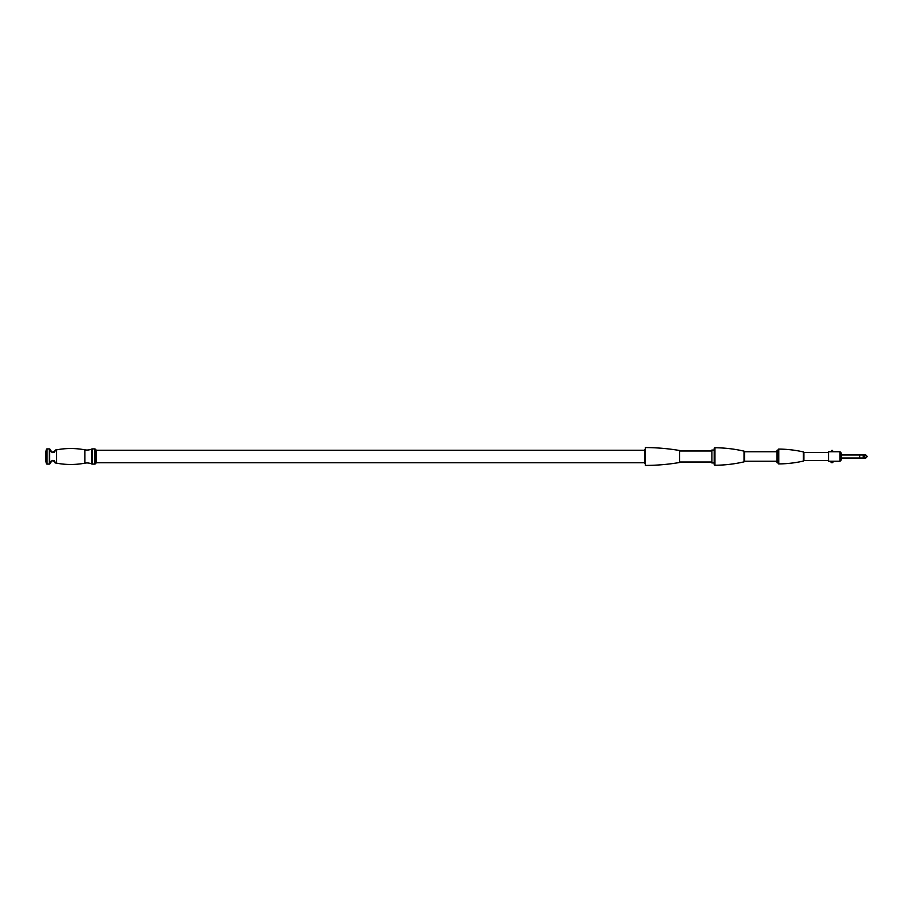 <?xml version="1.0" encoding="UTF-8"?>
<svg xmlns="http://www.w3.org/2000/svg" width="913" height="913" viewBox="0 0 913 913"><rect width="100%" height="100%" fill="white"/><g stroke="black" fill="none" stroke-linecap="round" stroke-linejoin="round"><path stroke-width="1.37" d="M91.871 464.032A11.401 11.401 0 0 0 84.909 463.153L84.909 449.847A11.401 11.401 0 0 0 91.871 448.968A0.765 0.765 0 0 1 92.202 448.899L92.202 464.101A0.765 0.765 0 0 1 91.871 464.032L91.871 448.968M84.909 463.153A76.007 76.007 0 0 1 56.572 463.153L56.572 449.847A76.007 76.007 0 0 1 84.909 449.847M50.512 450.851L52.406 452.506L54.769 451.045A0.765 0.719 0 0 1 55.465 450.371L54.449 452.186C51.733 452.722 50.169 451.775 49.759 449.344L49.759 449.048A0.765 0.765 0 0 1 50.215 449.732L50.215 449.949A0.765 0.73 180 0 0 49.759 449.344M54.769 451.09L54.769 451.09A0.765 0.719 -0 0 1 55.465 450.371L55.465 450.006A11.401 11.401 0 0 0 56.572 449.847M50.215 462.617L50.215 463.051A0.765 0.73 180 0 1 49.759 463.656C50.169 461.225 51.733 460.278 54.449 460.814L55.465 462.994A11.401 11.401 0 0 1 56.572 463.153M46.301 463.484L46.301 449.516A38.004 38.004 0 0 0 46.301 463.484A0.765 0.765 0 0 0 47.042 464.101L49.279 464.101A0.765 0.765 0 0 0 49.599 464.032A11.401 11.401 0 0 1 49.759 463.952L49.759 463.656M49.279 464.101L49.279 448.899A0.765 0.765 0 0 1 49.599 448.968A11.401 11.401 0 0 0 49.759 449.048M55.465 462.994A0.765 0.765 0 0 1 54.769 462.24L54.769 461.955A0.765 0.719 0 0 0 55.465 462.629M49.279 448.899L47.042 448.899L47.042 464.101M46.301 449.516A0.765 0.765 0 0 1 47.042 448.899M92.202 464.101L94.747 464.101L94.747 448.899L92.202 448.899M94.747 464.101A0.765 0.765 0 0 0 95.283 463.884L96.196 462.959L96.196 450.041L95.283 449.116L95.283 463.884M644.635 450.235L96.196 450.235M644.635 462.765L96.196 462.765M645.388 463.53L644.635 463.53L644.635 449.47L645.388 449.47M645.388 465.436L645.388 447.564A209.031 209.031 0 0 1 679.603 450.508L679.603 462.492A209.031 209.031 0 0 1 645.388 465.436M711.9 450.988L679.603 450.988M711.9 462.012L679.603 462.012M714.183 464.477L714.183 462.959L711.9 462.959L711.9 450.041L714.183 450.041L714.183 448.523A0.765 0.765 0 0 1 714.947 447.758L714.947 465.242A0.765 0.765 0 0 1 714.183 464.477L714.183 448.523M776.895 461.248L744.586 461.248A0.765 0.765 0 0 1 744.015 461.852A133.024 133.024 0 0 1 714.947 465.242M744.015 461.852L744.015 451.148A133.024 133.024 0 0 0 714.947 447.758M744.586 461.248L744.586 451.752A0.765 0.765 0 0 0 744.015 451.148M776.895 451.752L744.586 451.752M778.036 462.583L776.895 462.583L776.895 450.417L778.036 450.417M778.036 463.153L778.036 449.847A0.765 0.765 0 0 1 778.8 449.093L778.8 463.907A0.765 0.765 0 0 1 778.036 463.153M828.582 460.563L803.874 460.563A0.765 0.765 0 0 1 803.326 461.076A114.022 114.022 0 0 1 778.8 463.907M803.326 461.076L803.326 451.924A114.022 114.022 0 0 0 778.8 449.093M803.874 460.563L803.874 452.437A0.765 0.765 0 0 0 803.326 451.924M828.582 452.437L803.874 452.437M54.769 461.213L54.78 461.967L52.646 460.38L50.215 462.994M54.712 451.376L54.038 452.586M839.983 451.752L839.983 461.248L841.124 460.106L841.124 452.894L839.983 451.752L830.819 451.752L831.926 450.303M830.819 451.752L828.582 451.752L828.582 461.248L839.983 461.248M830.864 461.636L833.147 461.636A1.061 1.061 0 0 1 832.085 462.697L831.926 462.697A1.061 1.061 0 0 1 830.864 461.636L830.819 461.248M859.749 458.018L863.173 458.018L863.173 454.982L859.749 454.982L859.749 458.018L841.124 458.018M49.599 448.968L49.599 464.032M832.085 450.303L833.147 451.364L830.864 451.364M50.215 450.006L52.794 452.665M53.228 452.62L54.072 452.003M55.465 450.006L54.769 450.76M49.759 463.952L50.215 463.268M863.173 454.982L865.832 454.982L867.35 456.5L865.832 458.018L863.173 458.018L865.832 458.018L864.314 456.5L865.832 454.982L863.173 454.982M856.93 458.018L848.839 458.018M859.749 454.982L841.124 454.982M856.93 454.982L848.839 454.982"/></g></svg>
